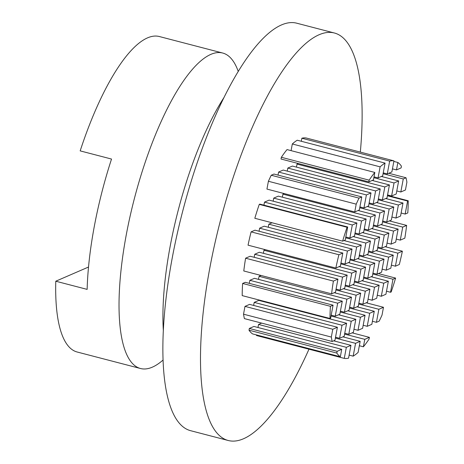 <?xml version="1.0" encoding="UTF-8"?>
<svg xmlns="http://www.w3.org/2000/svg" width="464" height="464" viewBox="0 0 464 464"><rect width="100%" height="100%" fill="white"/><g stroke="black" fill="none" stroke-linecap="round" stroke-linejoin="round"><path stroke-width="0.7" d="M224.025 97.44A163.003 48.761 104.6 0 0 170.189 246.164A163.003 48.761 104.6 0 0 163.328 330.403M238.247 71.439A163.003 48.761 104.6 0 0 222.691 53.029A163.003 48.761 104.6 0 0 126.289 234.726A163.003 48.761 104.6 0 0 140.499 368.509A163.003 48.761 104.6 0 0 163.061 360.035M222.691 53.029L159.343 36.528A163.003 48.761 -75.4 0 0 80.173 150.881L111.528 159.053A163.003 48.761 104.6 0 0 94.302 226.397A163.003 48.761 104.6 0 0 87.139 289.379L55.779 281.213A163.003 48.761 -75.4 0 0 77.157 352.008L140.499 368.509M360.331 152.099A210.546 62.982 104.6 0 0 334.393 33.002A210.546 62.982 104.6 0 0 209.873 267.693A210.546 62.982 104.6 0 0 228.23 440.498A210.546 62.982 104.6 0 0 308.978 349.195M334.393 33.002L296.763 23.2A210.546 62.982 104.6 0 0 172.248 257.891A210.546 62.982 104.6 0 0 190.6 430.691L228.23 440.498M337.937 279.119L335.495 292.152L331.586 293.845A101.877 30.473 104.6 0 1 333.401 281.08L337.937 279.119L250.137 256.244L245.601 258.204A101.877 30.473 104.6 0 0 243.786 270.97L331.586 293.845M342.815 253.054L340.373 266.087L335.843 268.047A101.877 30.473 104.6 0 1 338.906 254.748L342.815 253.054L255.014 230.179L251.099 231.872A101.877 30.473 104.6 0 0 248.043 245.172L335.843 268.047M347.693 226.989L345.251 240.021L342.623 241.158A101.877 30.473 104.6 0 1 347.078 227.25L347.693 226.989L259.892 204.114L259.277 204.38A101.877 30.473 104.6 0 0 254.817 218.283L342.623 241.158M333.059 305.184L330.617 318.217L330.003 318.484A101.877 30.473 104.6 0 1 330.426 306.321L333.059 305.184L245.259 282.309L242.626 283.446A101.877 30.473 104.6 0 0 242.202 295.609L330.003 318.484M338.906 254.748L251.099 231.872M333.401 281.08L245.601 258.204M347.078 227.25L259.277 204.38M330.426 306.321L242.626 283.446M301.867 138.226A101.877 30.473 104.6 0 1 306.147 137.982L393.948 160.857A101.877 30.473 104.6 0 0 389.667 161.101L301.867 138.226L301.298 141.271M393.948 160.857L391.877 171.918L387.272 173.913L389.667 161.101M374.808 263.146L372.366 276.179L367.761 278.174L370.197 265.141L374.808 263.146L357.541 258.651M389.441 184.95L386.999 197.983L382.394 199.978L384.83 186.946L389.441 184.95L372.174 180.45M365.052 315.276L362.61 328.309L357.999 330.304L360.441 317.272L365.052 315.276L347.785 310.781M349.125 355.105L353.162 356.155A101.877 30.473 104.6 0 0 358.104 352.402L360.174 341.342L342.908 336.847M353.162 356.155L355.563 343.337L360.174 341.342M379.685 237.081L377.244 250.113L372.638 252.109L375.074 239.076L379.685 237.081L362.419 232.586M384.563 211.016L382.121 224.048L377.516 226.043L379.952 213.011L384.563 211.016L367.297 206.515M369.93 289.211L367.488 302.244L362.877 304.239L365.319 291.206L369.93 289.211L352.663 284.716M377.516 226.043L373.474 224.994M354.885 233.815L375.074 239.076M372.638 252.109L368.596 251.059M350.007 259.881L370.197 265.141M335.373 338.076L355.563 343.337M357.999 330.304L353.962 329.254M340.251 312.011L360.441 317.272M362.877 304.239L358.84 303.189M382.394 199.978L378.351 198.928M359.762 207.75L379.952 213.011M367.761 278.174L363.718 277.124M345.129 285.946L365.319 291.206M387.272 173.913L383.229 172.863M298.3 163.519L297.03 164.07L384.83 186.946M340.106 290.157L342.542 277.124L347.153 275.123L344.717 288.156L340.106 290.157L336.069 289.101M354.74 211.955L356.201 204.148A101.877 30.473 104.6 0 1 359.026 198.122L361.787 196.927L359.351 209.96L354.74 211.955L266.939 189.08L268.401 181.273L356.201 204.148M331.325 337.061L332.787 329.254L337.398 327.253L334.956 340.286L332.195 341.487A101.877 30.473 104.6 0 1 331.325 337.061L243.525 314.186A101.877 30.473 104.6 0 0 244.395 318.611L332.195 341.487M344.984 264.086L347.42 251.053L352.031 249.058L349.595 262.09L344.984 264.086L340.947 263.036M349.862 238.02L352.304 224.988L356.909 222.993L354.473 236.025L349.862 238.02L345.825 236.971M335.228 316.222L337.664 303.189L342.275 301.188L339.834 314.221L335.228 316.222L331.192 315.166M352.031 249.058L264.231 226.183L259.62 228.184L347.42 251.053M347.153 275.123L259.353 252.248L254.742 254.249L342.542 277.124M337.398 327.253L249.597 304.384L244.986 306.379L332.787 329.254M356.909 222.993L269.108 200.117L264.497 202.118L352.304 224.988M342.275 301.188L254.475 278.313L249.864 280.314L337.664 303.189M361.787 196.927L273.986 174.052L271.225 175.247A101.877 30.473 104.6 0 0 268.401 181.273M359.026 198.122L271.225 175.247M386.193 270.187L388.629 257.155L393.24 255.159L390.804 268.192L386.193 270.187L382.156 269.137M400.826 191.992L403.268 178.959L406.029 177.764A101.877 30.473 104.6 0 1 406.899 182.19L405.437 189.996L400.826 191.992L396.79 190.942M376.437 322.323L378.873 309.291L383.484 307.29L382.023 315.097A101.877 30.473 104.6 0 1 379.198 321.123L376.437 322.323L372.401 321.268M391.071 244.122L393.513 231.089L398.118 229.094L395.682 242.127L391.071 244.122L387.034 243.072M395.949 218.057L398.39 205.024L402.996 203.029L400.56 216.062L395.949 218.057L391.912 217.007M381.315 296.258L383.751 283.22L388.362 281.225L385.926 294.257L381.315 296.258L377.278 295.203M373.317 225.829L393.513 231.089M398.118 229.094L380.857 224.599M368.439 251.894L388.629 257.155M393.24 255.159L375.979 250.664M358.684 304.03L378.873 309.291M383.484 307.29L366.218 302.795M378.195 199.764L398.39 205.024M402.996 203.029L385.735 198.534M363.561 277.965L383.751 283.22M388.362 281.225L371.096 276.73M383.073 173.698L403.268 178.959M388.762 173.269L406.029 177.764M395.409 266.197L397.851 253.164L402.381 251.204A101.877 30.473 104.6 0 1 399.318 264.503L395.409 266.197L391.372 265.147M400.287 240.132L402.729 227.099L406.638 225.405A101.877 30.473 104.6 0 1 404.823 238.165L400.287 240.132L396.25 239.082M405.165 214.066L407.607 201.034L408.221 200.767A101.877 30.473 104.6 0 1 407.798 212.924L405.165 214.066L401.128 213.017M390.531 292.262L392.973 279.229L395.601 278.087A101.877 30.473 104.6 0 1 391.146 291.995L390.531 292.262L386.495 291.212M382.539 221.838L402.729 227.099M389.371 220.905L406.638 225.405M377.655 247.904L397.851 253.164M385.114 246.703L402.381 251.204M387.417 195.773L407.607 201.034M387.492 195.367L408.221 200.767M372.778 273.969L392.973 279.229M378.34 273.592L395.601 278.087M292.32 143.973A101.877 30.473 104.6 0 1 297.256 140.221L385.062 163.096A101.877 30.473 104.6 0 0 380.12 166.849L292.32 143.973L291.073 150.638M385.062 163.096L382.661 175.908L378.05 177.903L380.12 166.849M365.586 267.136L363.15 280.169L358.539 282.17L360.98 269.137L365.586 267.136L348.325 262.641M380.225 188.941L377.783 201.973L373.172 203.974L375.614 190.936L380.225 188.941L292.419 166.066L287.813 168.067L375.614 190.936M355.83 319.273L353.394 332.305L348.783 334.3L351.225 321.268L355.83 319.273L338.569 314.772M256.58 334.95L256.476 335.518L344.276 358.388A101.877 30.473 104.6 0 0 348.557 358.15L350.952 345.338L333.691 340.837M344.276 358.388L346.347 347.333L350.952 345.338M370.463 241.071L368.027 254.104L363.416 256.105L365.858 243.072L370.463 241.071L353.203 236.576M375.347 215.006L372.905 228.039L368.294 230.04L370.736 217.007L375.347 215.006L358.08 210.511M360.708 293.207L358.272 306.24L353.661 308.235L356.103 295.203L360.708 293.207L343.447 288.707M368.294 230.04L364.257 228.984M345.668 237.812L365.858 243.072M363.416 256.105L359.38 255.049M340.791 263.877L360.98 269.137M261.661 323.106L258.547 324.458L346.347 347.333M348.783 334.3L344.746 333.245M331.035 316.007L351.225 321.268M353.661 308.235L349.624 307.18M373.172 203.974L369.135 202.919M284.2 193.581L282.936 194.132L370.736 217.007M358.539 282.17L354.502 281.114M335.913 289.942L356.103 295.203M378.05 177.903L374.013 176.854M287.036 149.588A101.877 30.473 104.6 0 0 281.358 157.29L369.158 180.16A101.877 30.473 104.6 0 1 374.837 172.457L287.036 149.588M374.837 172.457L373.445 179.904L368.834 181.9L369.158 180.16M349.322 286.16L351.764 273.128L356.369 271.133L353.933 284.165L349.322 286.16L345.286 285.111M363.956 207.965L366.398 194.932L371.003 192.937L368.567 205.97L363.956 207.965L359.919 206.915M339.567 338.291L342.009 325.258L346.614 323.263L344.178 336.296L339.567 338.291L335.53 337.241M336.8 353.063A101.877 30.473 104.6 0 0 340.344 356.77L252.544 333.894A101.877 30.473 104.6 0 1 249 330.188L336.8 353.063L337.131 351.323L341.736 349.328L340.344 356.77M354.2 260.095L356.642 247.063L361.247 245.067L358.811 258.1L354.2 260.095L350.163 259.045M359.078 234.03L361.52 220.997L366.125 219.002L363.689 232.035L359.078 234.03L355.041 232.98M344.445 312.226L346.886 299.193L351.492 297.198L349.056 310.23L344.445 312.226L340.408 311.176M272.084 222.784L268.836 224.187L356.642 247.063M361.247 245.067L343.986 240.567M265.304 249.673L263.958 250.253L351.764 273.128M356.369 271.133L339.109 266.632M341.736 349.328L253.936 326.453L249.325 328.448L337.131 351.323M346.614 323.263L258.813 300.388L254.202 302.383L342.009 325.258M366.125 219.002L278.325 196.127L273.719 198.122L361.52 220.997M261.046 275.465L259.08 276.318L346.886 299.193M351.492 297.198L334.231 292.697M368.834 181.9L281.033 159.024L281.358 157.29M371.003 192.937L283.202 170.062L278.597 172.057L366.398 194.932M393.843 161.426L397.88 162.475A101.877 30.473 104.6 0 1 401.424 166.187L401.099 167.922L396.488 169.923L397.88 162.475M376.977 274.183L379.413 261.151L384.024 259.156L381.582 272.188L376.977 274.183L372.934 273.128M391.61 195.988L394.046 182.955L398.657 180.954L396.215 193.987L391.61 195.988L387.573 194.932M367.221 326.314L369.657 313.281L374.268 311.286L371.826 324.319L367.221 326.314L363.179 325.264M359.351 345.738L363.387 346.788A101.877 30.473 104.6 0 0 369.066 339.085L369.39 337.351L352.124 332.85M363.387 346.788L364.779 339.346L369.39 337.351M381.855 248.118L384.291 235.086L388.902 233.09L386.46 246.123L381.855 248.118L377.818 247.063M386.732 222.053L389.168 209.02L393.779 207.025L391.338 220.058L386.732 222.053L382.696 220.997M259.62 228.184L259.051 231.229M254.742 254.249L254.173 257.294M244.986 306.379L243.525 314.186M264.497 202.118L263.929 205.163M249.864 280.314L249.296 283.359M297.03 164.07L296.461 167.121M262.931 301.008L262.85 301.443M282.936 194.132L282.361 197.177M287.813 168.067L287.239 171.112M258.547 324.458L257.972 327.509M254.202 302.383L253.634 305.434M259.08 276.318L258.512 279.369M273.719 198.122L273.145 201.173M278.597 172.057L278.023 175.108M263.958 250.253L263.39 253.303M268.836 224.187L268.267 227.238M249.325 328.448L249 330.188M88.52 267.026L55.779 281.213M372.099 300.249L374.535 287.216L379.146 285.221L376.704 298.253L372.099 300.249L368.056 299.199M364.101 229.825L384.291 235.086M388.902 233.09L371.635 228.59M359.223 255.89L379.413 261.151M384.024 259.156L366.757 254.655M344.59 334.086L364.779 339.346M349.467 308.021L369.657 313.281M374.268 311.286L357.002 306.785M368.979 203.76L389.168 209.02M393.779 207.025L376.513 202.524M354.345 281.955L374.535 287.216M379.146 285.221L361.879 280.72M396.488 169.923L392.451 168.867M373.856 177.695L394.046 182.955M398.657 180.954L381.391 176.459"/></g></svg>
